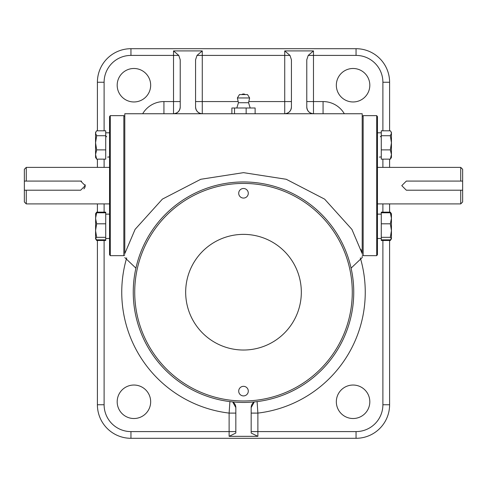 <?xml version="1.0" encoding="UTF-8"?>
<svg xmlns="http://www.w3.org/2000/svg" width="487" height="487" viewBox="0 0 487 487"><rect width="100%" height="100%" fill="white"/><g stroke="black" fill="none" stroke-linecap="round" stroke-linejoin="round"><path stroke-width="0.73" d="M196.669 326.126A57.831 57.831 0 0 1 209.574 245.369A57.831 57.831 0 0 1 290.331 258.274A57.831 57.831 0 0 1 277.426 339.031A57.831 57.831 0 0 1 196.669 326.126M376.713 115.638L377.449 116.594L377.449 254.695L376.713 255.651L376.713 115.638L363.162 115.638L363.162 255.651L376.713 255.651M460.732 190.21L462.65 190.21L462.65 201.989L460.732 203.907L460.732 190.21L406.341 190.21L401.775 185.644L406.341 181.079L460.732 181.079L460.732 167.382L377.449 167.382M460.732 167.382L462.65 169.299L462.65 181.079L460.732 181.079M462.65 190.21L462.65 181.079M109.551 167.382L26.268 167.382L26.268 181.079L80.659 181.079A4.566 4.566 0 0 1 81.56 181.17M85.134 184.75A4.566 4.566 0 0 1 85.225 185.644L80.659 181.079M24.35 201.989L24.35 190.21L26.268 190.21L26.268 203.907L24.35 201.989M26.268 167.382L24.35 169.299L24.35 190.21M26.268 190.21L80.659 190.21L85.225 185.644A4.566 4.566 0 0 1 83.892 188.871M24.35 181.079L26.268 181.079M110.287 255.651L109.551 254.695L109.551 116.594L110.287 115.638L110.287 255.651L123.838 255.651L123.838 115.638L124.794 116.375M133.925 68.484A16.741 16.741 0 0 0 117.184 85.225A16.741 16.741 0 0 0 133.925 101.966A16.741 16.741 0 0 0 150.666 85.225A16.741 16.741 0 0 0 133.925 68.484M353.075 385.034A16.741 16.741 0 0 0 336.334 401.775A16.741 16.741 0 0 0 353.075 418.516A16.741 16.741 0 0 0 369.816 401.775A16.741 16.741 0 0 0 353.075 385.034M133.925 385.034A16.741 16.741 0 0 0 117.184 401.775A16.741 16.741 0 0 0 133.925 418.516A16.741 16.741 0 0 0 150.666 401.775A16.741 16.741 0 0 0 133.925 385.034M353.075 68.484A16.741 16.741 0 0 0 336.334 85.225A16.741 16.741 0 0 0 353.075 101.966A16.741 16.741 0 0 0 369.816 85.225A16.741 16.741 0 0 0 353.075 68.484M249.338 113.745L362.206 113.745L362.206 253.636L351.924 229.414L324.646 199.153L286.265 179.283L243.5 172.648L200.766 179.277L162.384 199.122L135.1 229.365L124.794 253.636C124.794 258.883 124.794 258.883 124.794 253.636L124.794 113.745L255.121 113.745L255.121 107.992L246.154 107.992L246.154 113.745M362.206 253.636C362.206 258.883 362.206 258.883 362.206 253.636L360.97 249.417M351.084 268.13L362.206 257.58L362.206 256.339M235.83 413.098L229.121 413.098L229.901 401.605M97.4 130.802L97.4 82.254A33.554 33.554 0 0 1 130.954 48.7L356.046 48.7A33.554 33.554 0 0 1 389.6 82.254L389.6 130.802M389.6 240.487L389.6 404.746A33.554 33.554 0 0 1 356.046 438.3L130.954 438.3A33.554 33.554 0 0 1 97.4 404.746L97.4 240.487M97.4 212.149L97.4 203.907M97.4 167.382L97.4 159.139M389.6 159.139L389.6 167.382M389.6 203.907L389.6 212.149M257.099 401.605L257.879 413.098L251.17 413.098M232.695 401.915A6.708 6.708 0 0 1 235.83 407.595A6.708 6.708 0 0 0 232.695 401.915L235.83 407.595L235.83 433.04L229.121 436.334L257.879 436.334L251.17 433.04L251.17 407.595L254.305 401.915A6.708 6.708 0 0 0 251.17 407.595A6.708 6.708 0 0 1 254.305 401.915M249.216 101.57L284.725 101.57L284.725 55.408L202.275 55.408L202.275 113.745A6.708 6.708 0 0 1 195.567 107.037A6.708 6.708 0 0 0 202.275 113.745C198.233 113.319 195.993 111.079 195.567 107.037L195.567 59.791L197.016 55.408L202.275 50.91L173.518 50.91L178.778 55.408L180.227 59.791L180.227 107.037C179.8 111.079 177.566 113.319 173.518 113.745A6.708 6.708 0 0 0 180.227 107.037A6.708 6.708 0 0 1 173.518 113.745L173.518 55.408L130.954 55.408A26.84 26.84 0 0 0 104.108 82.254L104.108 130.802M382.892 130.802L382.892 82.254A26.84 26.84 0 0 0 356.046 55.408L313.482 55.408L313.482 113.745A6.708 6.708 0 0 1 306.773 107.037A6.708 6.708 0 0 0 313.482 113.745C309.434 113.319 307.2 111.079 306.773 107.037L306.773 59.791L308.222 55.408L313.482 50.91L284.725 50.91L289.984 55.408L291.433 59.791L291.433 107.037C291.007 111.079 288.767 113.319 284.725 113.745A6.708 6.708 0 0 0 291.433 107.037A6.708 6.708 0 0 1 284.725 113.745L284.725 101.57L291.433 101.57M390.331 159.139L381.284 159.139L381.284 130.802L390.331 130.802L390.988 131.715L391.445 133.255L390.331 135.709L391.445 142.794L390.331 149.88L391.445 154.513L390.331 159.139L391.445 157.435L391.445 132.507L390.988 131.715M381.284 135.709L390.331 135.709M381.284 149.88L390.331 149.88M381.284 132.799L377.449 132.799M381.284 156.942L379.367 157.094M377.449 226.315L377.449 238.49L381.284 238.49M391.445 157.24L391.445 156.686M391.445 154.513L391.445 149.223M390.696 239.604L390.331 240.487L381.284 240.487L381.284 212.149L390.331 212.149L391.195 213.464M390.331 240.487L391.445 238.782M381.284 237.333L390.331 237.333L391.445 238.587L390.331 239.841L381.284 239.841M381.284 223.807L390.331 223.807L391.445 230.57L390.331 237.333M381.284 212.789L390.331 212.789L391.445 218.298L390.331 223.807M391.445 214.049L390.331 212.789M391.445 238.587L391.445 213.854L390.988 213.056M95.805 213.464L96.67 212.149L105.716 212.149L105.716 239.841L96.67 239.841L95.555 238.587L96.67 237.333L95.555 230.57L96.67 223.807L95.555 218.298L96.67 212.789L95.555 214.049M105.716 237.333L96.67 237.333M105.716 223.807L96.67 223.807M105.716 212.789L96.67 212.789M95.665 213.659L95.555 238.587M105.716 132.799L109.551 132.799M107.633 157.094L109.551 156.942M105.716 130.802L105.716 159.139L96.67 159.139L95.555 154.513L96.67 149.88L95.555 142.794L96.67 135.709L95.555 133.255L96.012 131.715L96.67 130.802L105.716 130.802M105.716 135.709L96.67 135.709M105.716 149.88L96.67 149.88M96.012 131.715L95.555 132.507L95.555 157.435L96.67 159.139M109.551 226.315L109.551 238.49L105.716 238.49M105.716 239.841L105.716 240.487L96.67 240.487L96.304 239.604M95.555 238.782L96.67 240.487M231.879 113.745L231.879 107.992L246.154 107.992M248.443 102.72L238.557 102.72M249.478 97.96L237.376 97.96L239.476 94.569M247.433 94.569L239.567 94.569M234.533 107.992L234.533 113.745M352.278 292.2A108.778 108.778 0 0 0 243.5 183.422A108.778 108.778 0 0 0 134.722 292.2A108.778 108.778 0 0 0 243.5 400.978A108.778 108.778 0 0 0 352.278 292.2M133.255 292.2A110.245 110.245 0 0 1 243.5 181.955A110.245 110.245 0 0 1 353.745 292.2A110.245 110.245 0 0 1 243.5 402.445A110.245 110.245 0 0 1 133.255 292.2M238.709 193.278A4.791 4.791 0 0 0 243.5 198.069A4.791 4.791 0 0 0 248.291 193.278A4.791 4.791 0 0 0 243.5 188.487A4.791 4.791 0 0 0 238.709 193.278M238.709 391.122A4.791 4.791 0 0 0 243.5 395.913A4.791 4.791 0 0 0 248.291 391.122A4.791 4.791 0 0 0 243.5 386.331A4.791 4.791 0 0 0 238.709 391.122M104.108 159.139L104.108 167.382M104.108 203.907L104.108 212.149M104.108 240.487L104.108 404.746A26.84 26.84 0 0 0 130.954 431.592L229.121 431.592L229.121 413.098A121.75 121.75 0 0 1 126.687 257.879M142.679 113.745A24.636 24.636 0 0 1 163.93 101.57L180.227 101.57M382.892 240.487L382.892 404.746A26.84 26.84 0 0 1 356.046 431.592L257.879 431.592L257.879 436.334M382.892 212.149L382.892 203.907M382.892 167.382L382.892 159.139M306.773 101.57L323.07 101.57A24.636 24.636 0 0 1 344.321 113.745M360.313 257.879A121.75 121.75 0 0 1 257.879 413.098L257.879 431.592L251.17 431.592M195.567 101.57L237.784 101.57M163.93 101.57L163.93 113.745M323.07 101.57L323.07 113.745M356.046 55.408L356.046 48.7A33.554 33.554 0 0 1 389.6 82.254L382.892 82.254M382.892 404.746L389.6 404.746A33.554 33.554 0 0 1 356.046 438.3L356.046 431.592M229.121 436.334L229.121 431.592L235.83 431.592M130.954 431.592L130.954 438.3A33.554 33.554 0 0 1 97.4 404.746L104.108 404.746M104.108 82.254L97.4 82.254A33.554 33.554 0 0 1 130.954 48.7L130.954 55.408M178.778 55.408L173.518 55.408L173.518 50.91M202.275 50.91L202.275 55.408L197.016 55.408M289.984 55.408L284.725 55.408L284.725 50.91M313.482 50.91L313.482 55.408L308.222 55.408M362.206 116.375L363.162 115.638M362.206 254.914L363.162 255.651M460.732 203.907L377.449 203.907M109.551 203.907L26.268 203.907M110.287 115.638L123.838 115.638M124.794 254.914L123.838 255.651M124.794 257.58L135.916 268.13M380.323 136.823L381.284 135.867M381.284 214.14L377.449 214.14M106.677 136.823L105.716 135.867M109.551 214.14L105.716 214.14M95.555 213.854L96.012 213.056M247.524 94.569L249.624 97.96L248.559 102.72L250.19 107.992M245.223 94.569A2.873 2.873 0 0 0 241.777 94.569M236.81 107.992L238.441 102.72L237.376 97.96"/></g></svg>
